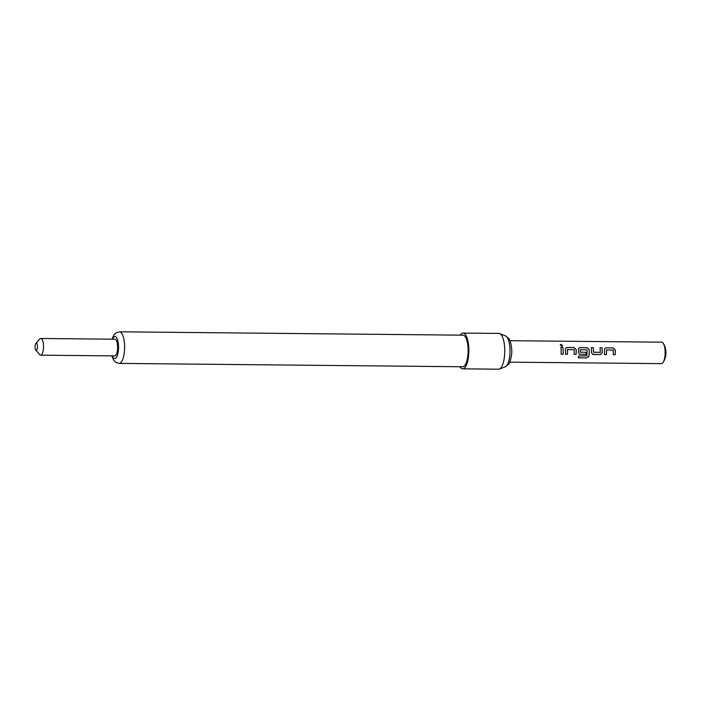 <?xml version="1.0" encoding="UTF-8"?>
<svg xmlns="http://www.w3.org/2000/svg" width="701" height="701" viewBox="0 0 701 701"><rect width="100%" height="100%" fill="white"/><g stroke="black" fill="none" stroke-linecap="round" stroke-linejoin="round"><path stroke-width="1.05" d="M562.684 345.882L561.212 344.322L560.265 344.822L561.738 346.399L562.684 345.882L561.177 344.41L560.239 344.892M606.61 349.86L606.444 350.027A10.611 3.558 90.6 0 1 606.496 351.183A10.611 3.558 90.6 0 1 606.409 354.618L606.444 354.645A10.725 3.601 90.6 0 0 606.54 351.175A10.725 3.601 90.6 0 0 606.479 350.001L613.226 350.062A10.725 3.601 90.6 0 1 613.287 351.236A10.725 3.601 90.6 0 1 613.191 354.706L615.198 354.724A10.725 3.601 90.6 0 0 615.285 351.262A10.725 3.601 90.6 0 0 615.215 349.808L613.138 347.924L606.128 347.854L604.858 348.397L604.455 349.703A10.725 3.601 90.6 0 1 604.534 351.157A10.725 3.601 90.6 0 1 604.437 354.618L606.409 354.618M604.832 348.423L606.085 347.898L613.103 347.968L615.171 349.834A10.611 3.558 90.6 0 1 615.25 351.271A10.611 3.558 90.6 0 1 615.154 354.697L615.198 354.724M591.232 347.757L593.195 347.775A10.611 3.558 90.6 0 1 593.475 351.061A10.611 3.558 90.6 0 1 593.484 352.261L593.519 352.261A10.725 3.601 90.6 0 0 593.51 351.043A10.725 3.601 90.6 0 0 593.23 347.722L591.232 347.705A10.725 3.601 90.6 0 1 591.513 351.026A10.725 3.601 90.6 0 1 591.513 352.524L592.424 354.277L593.283 354.513L600.301 354.583L602.273 352.629A10.725 3.601 90.6 0 0 602.264 351.131A10.725 3.601 90.6 0 0 601.984 347.81L599.977 347.792A10.725 3.601 90.6 0 1 600.258 351.113A10.725 3.601 90.6 0 1 600.266 352.331L593.519 352.261M599.986 347.845L601.949 347.862A10.611 3.558 90.6 0 1 602.22 351.14A10.611 3.558 90.6 0 1 602.229 352.629L602.273 352.629M580.34 349.606L580.174 349.764A10.611 3.558 90.6 0 1 580.226 350.929A10.611 3.558 90.6 0 1 580.235 352.13L580.279 352.13A10.725 3.601 90.6 0 0 580.27 350.912A10.725 3.601 90.6 0 0 580.209 349.738L586.956 349.808A10.725 3.601 90.6 0 1 587.017 350.982A10.725 3.601 90.6 0 1 586.772 355.88L578.684 355.933A10.725 3.601 90.6 0 1 578.351 357.825L586.763 357.913L588.954 356.161A10.725 3.601 90.6 0 0 589.234 350.999A10.725 3.601 90.6 0 0 589.164 349.554L587.087 347.661L580.077 347.6L578.807 348.143L578.413 349.449A10.725 3.601 90.6 0 1 578.483 350.894A10.725 3.601 90.6 0 1 578.491 352.401L579.394 354.145L586.001 354.443A10.725 3.601 90.6 0 0 586.106 352.331L580.279 352.13M578.781 348.169L580.034 347.643L587.052 347.714L589.12 349.58A10.611 3.558 90.6 0 1 589.199 351.017A10.611 3.558 90.6 0 1 588.919 356.117L588.954 356.161M586.071 352.331A10.611 3.558 90.6 0 1 585.966 354.417M567.53 349.475L567.372 349.641A10.611 3.558 90.6 0 1 567.424 350.807A10.611 3.558 90.6 0 1 567.328 354.233L567.372 354.259A10.725 3.601 90.6 0 0 567.46 350.789A10.725 3.601 90.6 0 0 567.407 349.615L574.154 349.685A10.725 3.601 90.6 0 1 574.207 350.859A10.725 3.601 90.6 0 1 574.119 354.32L576.117 354.347A10.725 3.601 90.6 0 0 576.213 350.877A10.725 3.601 90.6 0 0 576.134 349.422L574.066 347.538L567.048 347.468L565.777 348.011L565.383 349.317A10.725 3.601 90.6 0 1 565.462 350.772A10.725 3.601 90.6 0 1 565.365 354.242L567.328 354.233M565.76 348.038L567.013 347.521L574.023 347.591L576.099 349.457A10.611 3.558 90.6 0 1 576.169 350.886A10.611 3.558 90.6 0 1 576.082 354.32L576.117 354.347M560.914 347.459L562.868 347.477A10.611 3.558 90.6 0 1 563.148 350.763A10.725 3.601 90.6 0 1 563.096 354.215L561.089 354.198L563.096 354.215M509.969 340.695L661.648 342.184A10.725 3.601 90.6 0 1 663.348 343.49A10.725 3.601 90.6 0 1 665.135 351.744A10.725 3.601 90.6 0 1 663.164 362.364A10.725 3.601 90.6 0 1 661.84 363.574A10.725 3.601 90.6 0 1 661.437 363.635L509.758 362.154M604.437 354.618L606.444 354.645M579.394 354.145L586.001 354.443M565.365 354.242L567.372 354.259M562.868 347.477L560.905 347.407A10.725 3.601 90.6 0 1 561.186 350.728A10.725 3.601 90.6 0 1 561.089 354.198M562.912 347.424A10.725 3.601 90.6 0 1 563.183 350.745A10.611 3.558 90.6 0 1 563.052 354.189M35.847 343.437L39.817 339.021A8.342 2.804 90.6 0 1 40.816 338.487A8.342 2.804 90.6 0 1 43.532 345.926A8.342 2.804 90.6 0 1 40.658 355.17A8.342 2.804 90.6 0 1 39.659 354.61L35.786 350.123A3.575 1.2 90.6 0 1 35.05 347.17A3.575 1.2 90.6 0 1 35.847 343.437A3.575 1.2 90.6 0 1 37.442 346.399A3.575 1.2 90.6 0 1 35.786 350.123M40.816 338.487L114.911 339.214A8.342 2.804 90.6 0 1 117.619 346.653A8.342 2.804 90.6 0 1 114.745 355.898L40.658 355.17M462.686 366.754A15.79 5.301 -89.4 0 0 468.128 349.256A15.79 5.301 -89.4 0 0 462.993 335.174L119.477 331.81A15.79 5.301 90.6 0 1 124.603 345.891A15.79 5.301 90.6 0 1 119.17 363.39L462.686 366.754M460.18 335.148A17.875 6.002 90.6 0 1 463.019 333.089L498.937 333.439A17.875 6.002 90.6 0 1 499.725 333.597A17.875 6.002 90.6 0 1 504.746 349.378A17.875 6.002 90.6 0 1 499.375 369.05A17.875 6.002 90.6 0 1 498.586 369.19L462.669 368.84A17.875 6.002 90.6 0 1 459.874 366.728M463.019 333.089A17.875 6.002 90.6 0 1 468.829 349.028A17.875 6.002 90.6 0 1 462.669 368.84M574.119 354.303L576.082 354.32M578.36 357.764L586.763 357.913M586.728 357.843L588.919 356.117M592.415 354.268L600.301 354.583M600.258 354.557L602.229 352.629M613.191 354.68L615.154 354.697M112.326 355.871A11.023 3.698 -89.4 0 0 116.462 357.326A11.023 3.698 -89.4 0 0 118.522 346.355A11.023 3.698 -89.4 0 0 116.278 337.304A11.023 3.698 -89.4 0 0 112.493 339.188M505.325 366.781L508.558 364.231C509.653 364.31 512.387 354.145 511.721 350.027C511.283 341.922 509.276 339.109 508.812 338.592L505.631 335.981A15.536 5.214 90.6 0 1 509.995 349.694A15.536 5.214 90.6 0 1 505.325 366.781L499.375 369.05M111.801 355.871L113.764 360.323L115.691 362.268L119.17 363.39M505.631 335.981L499.725 333.597M111.967 339.188L114.018 334.763L115.98 332.861L119.477 331.81M663.164 362.364A17.875 17.875 0 0 0 663.348 343.49"/></g></svg>
